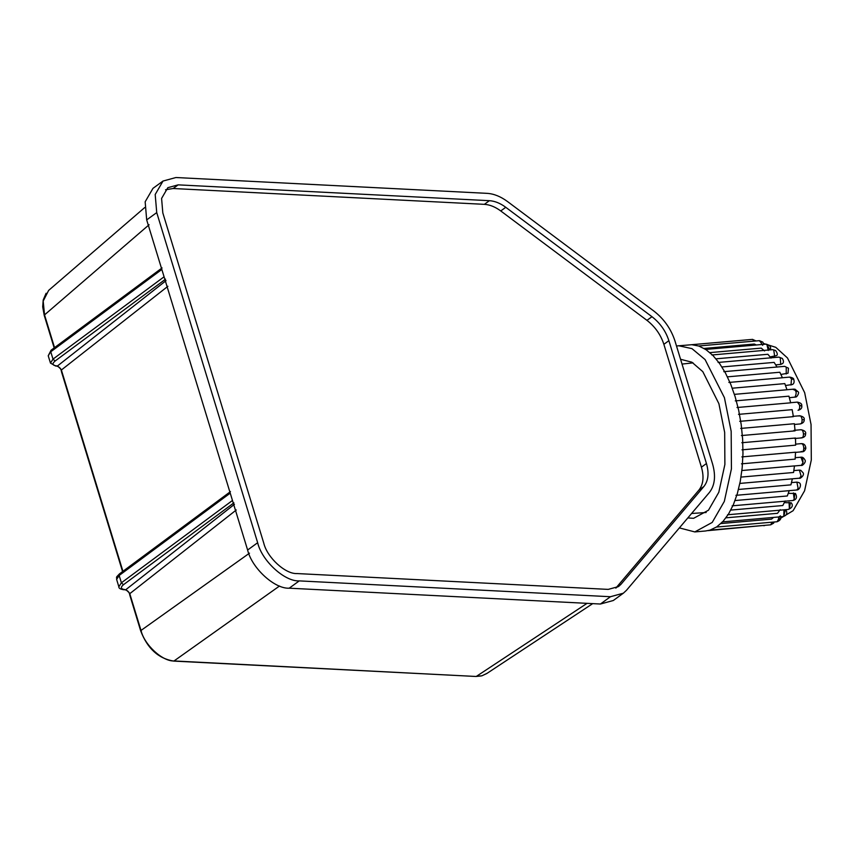 <?xml version="1.0" encoding="UTF-8"?>
<svg xmlns="http://www.w3.org/2000/svg" width="854" height="854" viewBox="0 0 854 854"><rect width="100%" height="100%" fill="white"/><g stroke="black" fill="none" stroke-linecap="round" stroke-linejoin="round"><path stroke-width="1.28" d="M56.524 365.896L57.506 365.95L56.524 365.896C52.372 365.384 51.902 363.761 55.104 361.018L165.527 279.173M122.57 571.582L61.488 371.81L61.605 369.825L57.506 365.95L166.05 280.646M125.239 589.847L125.228 589.847C127.865 590.509 129.392 592.302 129.829 595.195L129.989 593.509L125.89 589.634L234.444 504.33M481.357 675.93L475.966 676.464L173.789 661.103C158.481 658.605 147.454 648.56 140.718 630.946L129.819 595.195M623.356 593.199L613.321 600.501L600.426 604.024L289.207 588.192C274.657 589.057 251.802 568.091 247.617 550.019L146.685 219.905L145.159 201.8L152.973 188.35L163.018 181.048L155.193 194.498L156.73 212.603L257.652 542.717C261.847 560.79 284.692 581.755 299.252 580.891L610.461 596.722L623.356 593.199L626.462 590.317L709.332 492.555C714.894 485.456 715.962 475.891 712.535 463.839L674.97 340.981C671.02 328.897 663.974 318.916 653.833 311.027L507.618 201.619C500.722 196.527 493.9 193.773 487.143 193.356L175.924 177.525L163.018 181.048M475.977 676.475L174.301 660.964C162.623 661.679 144.347 644.909 141.006 630.444L129.925 594.181M54.549 347.631L44.536 314.891L43.191 301.099L48.646 290.381M481.934 675.792L486.94 673.454L481.934 675.792L476.457 676.325L587.072 603.34M482.072 675.738L487.132 673.294L592.708 603.629M165.537 189.78L173.148 188.51L484.367 204.341C489.769 204.672 495.224 206.871 500.743 210.949L646.958 320.357C655.071 326.676 660.708 334.661 663.868 344.322L701.433 467.181C704.176 476.82 703.322 484.474 698.871 490.153L615.819 588.118M489.385 200.69C494.786 201.021 500.252 203.22 505.76 207.298L651.976 316.706C660.099 323.025 665.736 331.01 668.885 340.671L706.45 463.53C709.194 473.169 708.34 480.823 703.888 486.502L621.018 584.264L618.531 586.57L608.219 589.388L297.011 573.557C285.364 574.251 267.088 557.481 263.737 543.027L162.815 212.913L161.587 198.438L167.843 187.677L178.166 184.859L489.385 200.69L484.367 204.341M799.077 416.079C800.444 415.3 801.426 416.357 802.034 419.25C802.237 422.271 801.607 423.819 800.145 423.894M805.066 433.96L803.465 433.843C803.08 430.854 802.173 429.519 800.732 429.829L801.127 429.711C804.746 430.576 806.229 431.996 805.578 433.971C805.674 435.924 804.425 437.227 801.842 437.878L794.69 438.497M803.465 433.843C803.443 436.832 802.685 438.123 801.212 437.728M801.436 443.632L795.65 444.133L801.436 443.632C804.105 443.568 805.578 445.126 805.845 448.329C805.055 450.698 803.827 451.851 802.152 451.798L794.999 452.417M801.34 443.642C802.813 443.802 803.635 445.393 803.795 448.403C803.529 451.275 802.675 452.278 801.212 451.424M795.255 457.68L801.554 457.2C802.717 457.146 803.817 458.032 804.884 459.858C806.731 461.907 801.863 466.423 801.383 465.345L802.995 462.58L802.632 457.52M800.892 457.178L802.995 462.58M799.387 470.116L800.785 470.319L803.08 472.764C804.927 475.315 799.536 479.243 799.568 478.187L801.095 476.009L799.387 470.116L793.857 470.597M796.867 482.126L798.703 482.542C802.258 483.556 799.782 490.271 796.739 490.004L798.138 488.371L796.867 482.126L791.498 482.595M788.274 493.366L795.458 493.473C797.358 497.22 796.536 499.569 792.971 500.508L794.199 499.355L794.754 493.591M793.398 492.918L794.199 499.355M784.335 502.632L791.21 502.814C793.323 505.451 792.373 507.66 788.359 509.443L789.363 508.696L790.334 502.995M789.064 502.227L789.363 508.696M784.42 509.785L786.128 510.318C787.623 513.446 786.577 515.538 783.011 516.585L783.78 516.168L785.168 510.671M783.961 509.806L783.78 516.168M778.613 516.969L778.656 519.093L777.065 521.751C780.471 520.385 781.57 518.41 780.364 515.827M772.251 522.178L770.671 524.826L773.596 523.182L774.204 522.007M764.682 525.349L763.839 525.733M756.068 340.959L752.47 339.38L754.295 341.109M763.743 344.333L762.803 342.112L759.313 340.671L761.288 342.849L761.629 344.514M768.269 350.482L766.849 344.343L766.113 344.13C769.913 345.197 771.311 347.034 770.308 349.638L770.148 349.873M775.549 350.482L772.699 349.649L775.549 350.482C777.332 352.883 777.727 354.581 776.734 355.563L770.127 356.908M773.745 350.119L774.706 356.513M782.339 358.456L778.933 357.121L782.339 358.456C783.684 360.708 783.812 362.384 782.702 363.484L780.737 364.412L775.71 364.85M780.257 357.933L780.737 364.412M788.455 368.213L784.645 366.345L788.455 368.213L788.029 373.209L780.908 374.458M786.235 367.583L786.214 373.999M793.782 379.496L791.519 378.834L789.694 377.105C792.501 377.649 793.868 378.439 793.782 379.496C794.476 381.93 794.039 383.595 792.48 384.492L785.509 385.506M737.013 407.518L790.676 402.821L788.947 396.171L735.283 400.878M739.724 421.342L793.398 416.645L792.16 409.664L738.496 414.361M798.052 410.283L798.063 410.283C799.461 409.739 799.942 407.966 799.515 404.988L797.348 402.117C800.55 402.789 802.013 403.91 801.735 405.479C802.269 407.902 801.041 409.504 798.063 410.283M741.4 435.561L795.074 430.864L794.369 423.723L740.696 428.43M741.987 449.844L795.661 445.147L795.501 438.027L741.827 442.724M741.486 463.839L795.149 459.132L795.544 452.204L741.87 456.901M740.994 477.087L793.558 472.486L794.487 465.91L741.891 470.522M738.475 489.459L790.921 484.858L792.363 478.816L739.852 483.417L799.568 478.187M735.027 500.551L787.303 495.971L789.224 490.591M730.789 510.084L782.787 505.536L785.146 500.967M725.964 517.823L777.492 513.318L780.225 509.657M720.915 523.555L771.546 519.125L773.596 517.407M716.463 527.067L765.131 522.797M756.281 344.984L754.295 344.045L704.07 348.443M764.586 350.951L761.213 348.122L709.887 352.617M771.066 358.114L767.885 354.282L715.994 358.829M777.055 367.113L774.14 362.395L721.929 366.964M729.935 382.346L782.413 377.756L779.819 372.248L727.416 376.838M734.408 394.356L786.982 389.755L784.805 383.606L732.273 388.207M778.613 519.413L793.12 510.692L804.575 490.815L811.3 460.007L811.054 424.534L804.671 392.691L787.484 357.975L775.774 347.332L763.561 343.489M796.835 391.388L794.978 389.189L798.202 391.879C799.536 392.456 797.038 397.142 795.864 397.003L789.374 397.708M679.368 527.9L694.804 531.925L705.543 530.985L710.026 530.12L716.73 526.897L722.954 521.495L728.537 514.023L733.372 504.682L737.312 493.697L740.269 481.336L742.169 467.907L742.969 453.73L742.638 439.169L741.208 424.577L738.689 410.315L735.155 396.736L730.693 384.161L725.409 372.91L719.431 363.26L712.919 355.445L706.012 349.67L698.903 346.051L691.761 344.706L676.496 345.987M794.978 397.217C796.974 392.755 796.387 390.203 793.206 389.541L794.177 389.136M694.804 531.925L712.215 522.434L724.32 501.415L731.43 468.846L731.173 431.334L724.416 397.676L705.094 359.577L691.964 348.635L678.503 345.721M687.822 517.93L693.619 518.314L708.478 510.212L718.812 492.267L724.886 464.459L724.672 432.434L718.897 403.686L702.81 371.65L691.868 362.181L680.563 359.278M162.068 267.942L51.08 350.204L48.23 355.766L51.742 350.012M164.085 276.792L53.001 359.118L50.76 351.784L161.833 269.458M55.104 361.018L53.001 359.118L50.471 363.099L48.23 355.766M149.076 224.762L44.536 314.891L44.803 315.649M61.605 369.825L167.886 286.303M122.933 571.315L61.531 370.497M120.126 573.696L119.154 575.468L230.228 493.142M230.452 491.626L119.464 573.888C115.023 578.478 117.03 576.397 116.624 579.45L119.154 575.468L121.396 582.802L118.866 586.783C118.621 588.278 120.414 589.281 124.246 589.794M124.908 589.58C120.756 589.068 120.286 587.445 123.488 584.702L121.396 582.802L232.469 500.476M123.488 584.702L233.911 502.857M129.989 593.509L236.27 509.987M249.475 553.178L141.006 630.444L141.284 631.191L141.006 630.444M279.514 586.015L173.821 661.103M505.76 207.298L500.743 210.949M178.166 184.859L173.148 188.51M621.018 584.264L615.99 587.915M703.888 486.502L698.871 490.153M706.45 463.53L701.433 467.181M668.885 340.671L663.868 344.322M651.976 316.706L646.958 320.357M156.73 212.603L146.685 219.905M257.652 542.717L247.617 550.019M299.252 580.891L289.207 588.192M610.461 596.722L600.426 604.024M801.308 406.045L799.515 404.988M803.721 419.848L802.034 419.25M805.322 448.019L803.795 448.403M777.556 521.57L779.371 516.424M770.852 524.794L773.03 522.104M763.988 525.733L765.088 525.317M752.587 339.38L755.053 341.045M759.729 340.725L762.675 345.326M766.849 344.343L769.55 349.339M791.519 378.834L790.996 385.026M54.176 347.898L44.237 315.393L42.7 306.864L43.202 300.01L46.095 293.274M55.862 366.11L50.471 363.099M56.834 366.163C59.47 366.825 61.008 368.618 61.435 371.511M116.624 579.45L118.866 586.783M706.151 512.507L691.58 513.489M693.053 362.875L682.026 364.071M48.657 290.381L144.689 207.575M486.929 673.464L487.901 672.76M792.597 416.378L799.75 415.759C803.176 416.528 804.66 417.809 804.201 419.57C804.415 421.652 803.166 423.093 800.465 423.926L794.455 424.449M765.504 525.285L707.987 530.633M797.348 402.117L790.185 402.746M801.127 429.711L793.974 430.331M794.231 465.974L801.383 465.345M735.913 495.331L796.739 490.004M732.145 505.835L792.971 500.508M727.533 514.77L788.359 509.443M722.185 521.911L783.011 516.585M716.239 527.078L777.065 521.751M709.834 530.153L770.66 524.826M752.47 339.38L691.644 344.706M759.313 340.671L698.487 345.998M766.113 344.13L705.287 349.457M772.699 349.649L711.873 354.976M778.933 357.121L718.107 362.448M784.645 366.345L723.818 371.671M789.694 377.105L728.868 382.432M786.812 389.755L793.964 389.125"/></g></svg>
